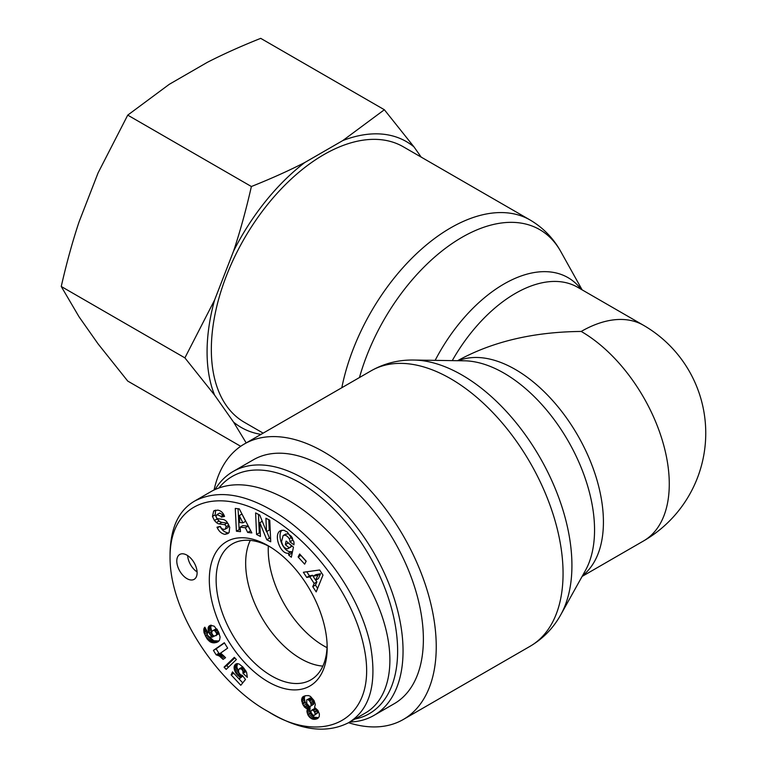 <?xml version="1.0" encoding="UTF-8"?>
<svg xmlns="http://www.w3.org/2000/svg" width="767" height="767" viewBox="0 0 767 767"><rect width="100%" height="100%" fill="white"/><g stroke="black" fill="none" stroke-linecap="round" stroke-linejoin="round"><path stroke-width="1.15" d="M263.148 433.134L244.28 422.243A159.028 91.819 -60 0 1 211.337 349.445A159.028 91.819 -60 0 1 280.76 189.401A159.028 91.819 -60 0 1 403.308 146.794L530.131 220.014A159.028 91.819 120 0 0 421.179 249.419A159.028 91.819 120 0 0 341.814 387.718M327.03 647.664A78.56 45.358 60 0 1 268.335 545.999A78.56 45.358 60 0 0 268.239 549.69A78.56 45.358 60 0 0 327.03 647.664M582.124 576.42L643.484 540.994A124.542 71.906 -120 0 0 662.573 441.198A124.542 71.906 -120 0 0 581.213 331.449C533.391 331.89 492.184 341.641 457.583 360.711M581.213 331.449A124.542 71.906 -60 0 1 643.484 325.285L577.628 287.261A124.542 71.906 -60 0 0 452.252 360.624M348.563 722.715A159.028 91.819 -120 0 0 403.308 719.484A159.028 91.819 -120 0 0 436.241 646.677A159.028 91.819 -120 0 0 366.827 486.642A159.028 91.819 -120 0 0 244.28 444.035A159.028 91.819 -120 0 0 214.079 489.921M219.055 487.793A136.996 79.097 60 0 1 368.371 553.985A136.996 79.097 60 0 1 354.881 719.072M349.771 722.025A140.831 81.312 -120 0 0 373.884 715.448A140.831 81.312 -120 0 0 373.884 552.834A140.831 81.312 -120 0 0 233.053 471.532A140.831 81.312 -120 0 0 215.134 489.413M233.053 471.532L253.378 459.797A140.831 81.312 60 0 1 394.209 541.099A140.831 81.312 60 0 1 394.209 703.722L373.884 715.448M322.859 666.101A77.927 44.994 60 0 1 245.661 563.246A77.927 44.994 60 0 1 250.282 540.39M187.656 555.596A14.372 8.293 -120 0 0 197.09 571.942M186.956 578.625A14.372 8.293 60 0 1 177.56 565.969A14.372 8.293 60 0 1 179.766 554.455A14.372 8.293 60 0 1 194.137 562.748A14.372 8.293 60 0 1 194.137 579.344A14.372 8.293 60 0 1 186.956 578.625M327.125 644.922A78.493 45.32 60 0 1 311.249 679.629A78.493 45.32 60 0 1 232.382 634.53A78.493 45.32 60 0 1 232.765 543.678A78.493 45.32 60 0 1 270.761 547.293M327.173 647.856A83.344 48.12 -120 0 0 327.173 646.907A83.344 48.12 -120 0 0 269.064 546.257A83.344 48.12 -120 0 0 209.314 579.171A83.344 48.12 -120 0 0 267.971 681.719A83.344 48.12 -120 0 0 327.173 647.856M268.239 516.038C308.785 538.779 351.928 591.817 363.616 645.45C380.7 721.066 322.552 746.512 268.258 711.613C220.982 686.072 169.699 615.057 170.044 556.967C170.053 498.723 220.858 487.103 268.239 516.038M305.371 695.717L308.478 695.583L310.357 696.35L313.991 700.501L315.333 704.422L314.575 707.395L317.902 710.386L319.379 713.943L319.254 716.503L317.759 718.43L314.921 719.35L312.735 719.178L309.83 717.509L308.008 715.065L306.925 711.44L307.404 709.063L303.435 705.669L301.604 700.29L302.342 697.366L305.371 695.717M286.101 541.08L293.445 547.139L291.345 557.235L288.641 555.011L288.641 553.141C280.482 555.011 272.947 534.331 280.463 530.716L283.732 530.218L287.328 532.039L293.751 541.397A8.734 5.043 60 0 1 293.914 544.867L289.897 541.799A3.538 2.042 -120 0 0 289.207 538.731C287.251 535.721 285.228 534.666 283.138 535.558L281.527 541.579C282.592 546.056 284.605 548.472 287.558 548.827L289.063 547.724L285.353 544.666L286.101 541.08M266.523 531.684L265.919 518.243L269.773 520.237L270.732 541.79L266.791 539.747L259.812 522.682L260.425 536.469L256.571 534.474L255.612 512.922L259.716 515.041L266.523 531.684L269.227 530.122L268.766 519.71M240.483 531.656L236.409 531.215L235.277 508.435L239.285 508.876L251.835 532.912L247.703 532.451L245.335 527.734L240.138 527.159L240.483 531.656M306.742 577.446L303.358 572.268L319.657 569.986L322.993 575.087L316.186 591.894L312.754 586.64L314.182 583.466L309.849 576.842L306.742 577.446L309.446 575.873L312.562 575.279L313.147 576.17M217.655 510.122C220.618 510.554 222.804 512.375 224.204 515.606L224.568 516.402L221.375 517.169L221.011 516.354L216.946 514.628L216.073 516.066A1.889 1.093 -120 0 0 217.876 518.732L222.967 519.432A7.076 4.084 60 0 1 226.974 521.963L229.726 527.265L229.093 532.586L227.904 533.602L224.865 534.35C221.682 533.727 219.161 531.579 217.329 527.907L217.003 527.188L220.254 526.402L221.653 528.607L224.213 529.47L225.21 529.134L226.15 526.689A1.889 1.093 -120 0 0 224.386 524.647L219.189 523.928A7.076 4.084 60 0 1 216.361 522.548L214.415 520.486L212.459 516.412L213.686 510.995L217.655 510.122M209.669 634.117L208.164 630.225L208.135 627.933L208.873 626.208L210.426 625.258L214.271 626.208L218.528 631.922L220.11 637.003L219.554 640.157L217.512 642.056L213.916 642.89L210.216 641.874L207.061 638.834L204.041 632.679L204.099 628.144L204.837 627.176L207.867 632.689L207.148 633.705L207.435 635.076L209.305 636.974L212.411 637.099L209.669 634.117L211.682 632.957L212.756 635.095L214.396 636.14L219.228 633.619M237.789 675.411L235.632 672.678L234.146 668.68L234.194 666.389L235.632 664.117L237.271 663.58L239.246 664.078L242.88 667.012L246.648 672.563L247.319 677.357L242.995 673.321L242.938 671.211L241.854 669.313L239.429 668.642L238.432 670.655L239.064 673.167L240.752 674.883L242.238 675.296L245.498 679.495L240.8 685.267L231.116 674.864L232.526 671.902L239.083 678.948L240.378 677.319L237.789 675.411L239.898 674.193M221.634 653.954L225.546 657.674L223.101 659.399L219.314 655.986L216.16 654.836L213.418 650.406L224.309 642.727L227.655 648.134L220.522 653.158L221.634 653.954M224.079 667.156L234.309 657.338L236.37 659.543L226.169 669.399L224.079 667.156L226.792 665.593L228.365 667.28M298.133 556.986L299.648 553.995L306.177 561.166L304.652 564.157L298.133 556.986L300.846 555.423L306.138 561.243M268.258 711.613L271.643 713.559C301.163 730.587 326.752 733.664 348.41 722.792C370.145 709.648 377.422 683.483 370.26 644.29C357.978 588.193 313.32 533.564 271.633 510.18C241.941 493.133 216.342 490.055 194.847 500.956C178.932 510.055 170.667 527.418 170.053 553.045L170.044 556.967M348.419 722.802L365.351 713.032C390.873 698.267 397.181 658.067 380.998 613.226C364.795 568.376 327.557 522.931 288.565 500.41C257.923 483.344 232.324 480.257 211.778 491.158L194.847 500.937M234.817 657.885L226.792 665.593M224.463 642.967L216.131 648.844L218.873 653.273L223.561 655.612M213.418 650.406L216.131 648.844M216.16 654.836L218.873 653.273M216.227 654.845L218.94 653.273M217.234 655.018L219.947 653.455M218.259 655.411L220.973 653.848M219.314 655.986L222.027 654.424M219.995 656.456L222.698 654.893M220.944 657.252L223.648 655.689M221.999 658.23L224.635 656.696M237.434 675.027L239.553 673.809M238.815 676.302L241.02 675.027M239.314 676.667L241.806 675.228M240.378 677.319L242.746 675.957M242.832 676.072L239.083 678.948L242.746 682.87M231.116 674.864L233.82 673.301M239.429 668.642L242.736 666.868M240.148 668.383L242.755 666.887M240.857 668.556L243.091 667.261M241.854 669.313L243.877 668.143M242.314 669.898L244.337 668.728M242.938 671.211L245.2 669.898M243.101 672.122L245.661 670.636M245.785 670.837L246.677 672.659M242.995 673.321L245.699 671.748M234.999 664.692L236.754 663.676M237.415 663.599L236.85 667.108L238.451 671.278M234.51 665.478L237.214 663.915M234.194 666.389L236.898 664.826M234.05 667.472L236.754 665.9M234.146 668.68L236.85 667.108M234.434 669.994L237.147 668.431M234.481 670.147L237.195 668.584M234.98 671.432L237.684 669.869M235.632 672.678L238.345 671.106M236.447 673.867L238.777 672.515M216.217 635.69L216.668 633.657L214.952 630.934L217.272 629.592M215.556 631.462L217.665 630.244M216.946 629.065L215.738 629.007L212.143 631.02L211.682 632.986M214.952 630.934L214.041 630.551L216.745 628.988M214.041 630.551L213.025 630.579L215.738 629.007M213.025 630.579L215.7 629.026M212.986 630.589L212.143 631.02M216.658 634.942L219.18 633.484M216.687 634.865L219.161 633.437M216.668 633.657L218.748 632.459M216.342 632.65L218.317 631.519M209.027 632.88L211.826 631.49M210.474 635.277L212.229 634.271M211.337 636.198L212.948 635.268M212.411 637.099L214.214 636.064M204.099 628.144L205.067 627.588M203.773 629.036L205.355 628.115M203.725 629.208L205.422 628.231M203.648 630.34L205.872 629.055M203.782 631.653L206.457 630.119M206.534 630.263L207.512 633.091M204.041 632.679L206.754 631.116M204.53 634.021L207.234 632.459M205.211 635.594L207.282 634.395M205.508 636.226L207.454 635.105M206.246 637.598L208.403 636.361M209.631 637.07L213.801 640.771L218.969 640.972M207.061 638.834L209.765 637.272M207.915 639.918L210.628 638.355M208.835 640.838L211.548 639.275M209.794 641.605L212.507 640.042M210.216 641.874L212.929 640.311M211.088 642.343L213.801 640.771M211.989 642.65L214.702 641.087M212.929 642.832L215.642 641.27M213.916 642.89L216.63 641.327M214.952 642.813L217.665 641.25M216.016 642.602L218.729 641.039M216.63 642.43L218.739 641.212M217.512 642.056L218.269 641.615M208.873 626.208L210.532 625.249M211.289 625.153L210.762 627.435L211.74 631.318M208.423 626.984L211.136 625.421M208.135 627.933L210.848 626.371M208.058 628.998L210.762 627.435M208.164 630.225L210.877 628.652M208.49 631.509L211.193 629.947M213.686 510.995L214.683 510.429M215.661 510.141L215.172 514.849L217.119 518.923L219.065 520.985A7.076 4.084 -120 0 0 221.893 522.365L227.099 523.084A1.889 1.093 60 0 1 228.23 523.842M214.415 520.486L217.119 518.923M228.834 525.012A1.889 1.093 60 0 1 228.863 525.127L227.924 527.571M224.865 534.35L229.036 532.653M220.081 526.45C221.922 530.064 224.424 532.173 227.578 532.787M219.659 513.065L224.194 515.577M221.375 517.169L224.089 515.606M320.568 573.735L315.764 574.665L313.051 576.228L315.649 580.197L318.363 578.634L320.568 573.735L317.854 575.308L313.051 576.228M315.649 580.197L317.854 575.308M306.771 571.789L309.446 575.873M309.849 576.842L312.562 575.279M315.745 580.149L316.886 581.904L315.458 585.077L317.615 588.366M314.182 583.466L316.886 581.904M312.754 586.64L315.458 585.077M239.256 515.597L239.783 522.538L242.909 522.873L245.613 521.311L241.969 514.024L239.256 515.597L242.909 522.873M236.409 531.215L239.122 529.652L240.339 529.786M240.138 527.159L242.851 525.596L248.048 526.162L250.799 530.927M245.335 527.734L248.048 526.162M247.703 532.451L250.416 530.889M238.077 508.742L239.122 529.652M258.46 514.389L259.284 532.912L260.291 533.429M256.571 534.474L259.284 532.912M259.812 522.682L262.266 521.263M266.782 531.531L269.495 538.185L270.598 538.76M266.791 539.747L269.495 538.185M288.133 542.758L291.776 546.162L290.856 547.015M285.353 544.666L288.066 543.094M289.063 547.724L291.776 546.162M285.487 534.244L288.191 533.794L291.422 536.411M292.169 537.667A3.538 2.042 60 0 1 292.601 540.236L293.665 541.138M289.888 541.818L292.601 540.256L289.897 541.799M288.641 553.141L291.345 551.578L291.355 553.438L292.016 553.985M281.93 530.189C276.341 535.759 284.058 553.285 291.345 551.578M288.641 555.011L291.355 553.438M310.175 706.426L313.598 704.279L313.214 700.99L310.386 698.056L306.675 699.849L306.762 703.416L309.13 706.254L310.175 706.426L313.598 704.279M310.884 705.841L313.78 703.646M311.066 705.209L310.98 703.895L313.693 702.332M310.98 703.895L310.51 702.553L313.214 700.99M310.51 702.553L309.667 701.134L312.38 699.571M309.667 701.134L308.813 700.242L311.527 698.67M308.813 700.242L307.672 699.619L310.386 698.056M307.672 699.619L309.83 698.047M314.547 715.189L317.768 712.783L317.078 710.184L314.547 708.555L311.833 710.117L310.942 711.134L311.105 712.505L312.668 714.902L314.192 715.352L317.768 712.783M315.055 714.345L317.787 712.236M315.074 713.799L314.671 712.332L317.375 710.769M314.671 712.332L314.374 711.747L317.078 710.184M314.374 711.747L313.396 710.568L316.1 709.005M313.396 710.568L315.707 708.756M312.994 710.328L311.833 710.117M302.735 696.915L303.991 696.187M302.342 697.366L305.026 695.813L304.317 697.893L304.969 701.642L307.078 705.4L310.108 707.49L309.849 711.316L311.536 714.825L314.46 717.27L318.66 717.605L315.908 719.187M301.834 698.315L304.537 696.752M301.613 699.456L304.317 697.893M301.604 700.29L304.317 698.727M301.805 701.7L304.509 700.137M302.265 703.214L304.969 701.642M302.629 704.144L305.343 702.572M303.435 705.669L306.148 704.106M304.365 706.963L307.078 705.4M304.758 707.395L307.471 705.832M305.812 708.296L308.526 706.733M306.992 708.909L309.695 707.337M307.404 709.063L310.108 707.49M307.03 710.194L309.743 708.631M306.925 711.364L309.638 709.801M306.925 711.44L309.638 709.878M307.136 712.879L309.849 711.316M307.653 714.365L310.367 712.802M308.008 715.065L310.712 713.502M308.833 716.388L311.536 714.825M309.83 717.509L312.543 715.947M311.009 718.411L313.713 716.838M311.747 718.832L314.46 717.27M312.735 719.178L315.448 717.615M313.799 719.35L316.503 717.787M314.921 719.35L317.624 717.787M316.848 718.9L317.989 718.248M384.363 109.739L414.017 146.928A165.068 95.3 120 0 0 342.791 140.572L384.363 109.739L260.713 38.35C240.963 46.221 223.159 54.217 207.311 62.348L169.306 84.293L127.734 115.127L98.08 172.901L79.068 221.874C72.481 241.672 66.537 263.206 61.245 286.484L79.068 316.848L98.08 343.884L127.734 381.074L240.694 446.298M233.561 251.116C240.157 231.327 246.092 209.794 251.384 186.515C271.135 178.634 288.938 170.638 304.787 162.508A165.068 95.3 120 0 0 233.561 251.116L214.559 300.098A165.068 95.3 120 0 0 214.559 395.072L184.895 357.873L214.559 300.098M246.197 442.923L233.561 422.109A165.068 95.3 120 0 0 260.991 434.381M414.017 146.928L421.179 157.11M304.787 162.508L342.791 140.572M233.561 422.109L214.559 395.072M184.895 357.873L61.245 286.484M251.384 186.515L127.734 115.127M413.854 360.039L464.371 360.806A128.07 73.939 60 0 1 568.031 440.747A128.07 73.939 60 0 1 585.422 570.485L560.84 614.626A155.5 89.777 -120 0 0 539.719 457.094A155.5 89.777 -120 0 0 413.854 360.039C398.533 359.771 384.286 363.357 371.103 370.816A159.028 91.819 60 0 1 493.651 413.423A159.028 91.819 60 0 1 563.064 573.457A159.028 91.819 60 0 1 530.131 646.265L403.308 719.484M359.464 377.527A155.5 89.777 -60 0 1 457.42 240.061A155.5 89.777 -60 0 1 560.84 251.653L582.124 289.859M581.194 289.322A128.07 73.939 120 0 0 435.157 360.365M582.517 575.71A124.542 71.906 -120 0 0 577.628 435.205A124.542 71.906 -120 0 0 458.398 360.72M212.459 516.412L215.172 514.849M216.361 522.548L219.065 520.985M219.189 523.928L221.893 522.365M224.386 524.647L227.099 523.084M226.15 526.689L228.863 525.127M217.329 527.907L219.707 526.536M221.011 516.354L223.715 514.791M289.207 538.731L291.901 537.178M560.84 614.626C553.41 628.02 543.18 638.566 530.131 646.265M530.131 220.014C543.18 227.713 553.41 238.249 560.84 251.653M371.103 370.816L244.28 444.035M643.484 540.994A124.542 124.542 0 0 0 643.484 325.285M227.866 527.6L225.153 529.172M219.698 513.037L216.994 514.599M290.875 547.005L288.171 548.568M285.851 533.995L283.138 535.558"/></g></svg>
